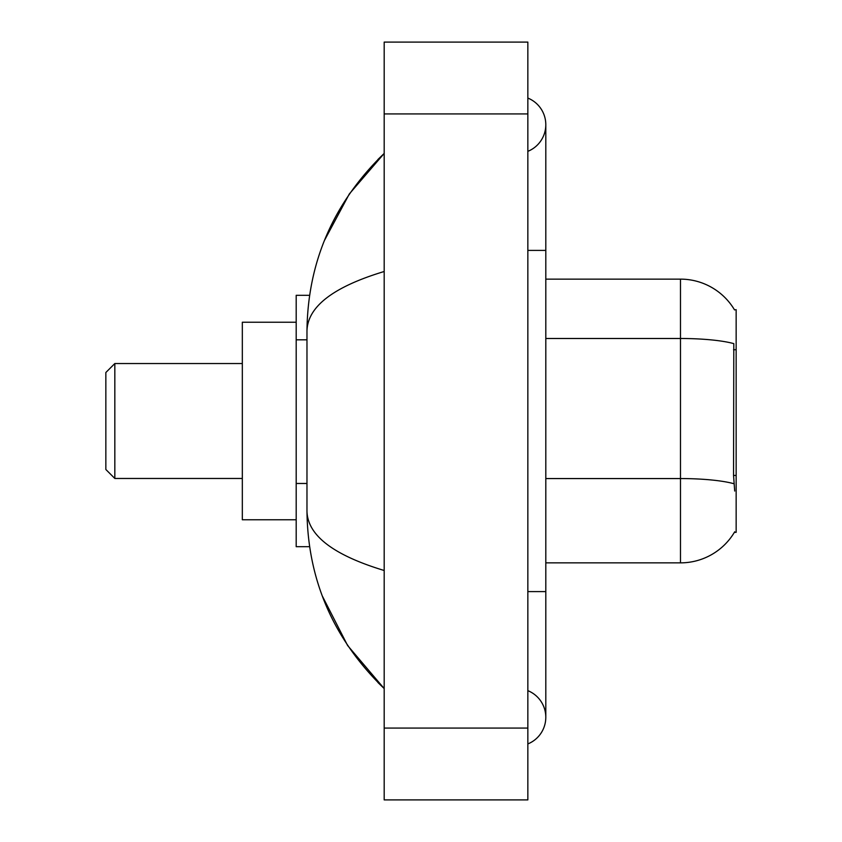 <?xml version="1.0" encoding="UTF-8"?>
<svg xmlns="http://www.w3.org/2000/svg" width="842" height="842" viewBox="0 0 842 842"><rect width="100%" height="100%" fill="white"/><g stroke="black" fill="none" stroke-linecap="round" stroke-linejoin="round"><path stroke-width="1.26" d="M545.805 562.866L680.483 562.866A62.855 62.855 0 0 0 734.698 531.797L734.382 532.333L736.15 532.333L736.15 309.667L734.519 309.888A62.855 62.855 0 0 0 680.483 279.134A62.855 62.855 0 0 1 734.382 309.667A62.855 62.855 0 0 0 680.483 279.134L545.805 279.134M309.593 295.3L296.195 295.3L296.195 546.7L309.593 546.7M527.85 743.928A28.733 28.733 0 0 0 527.85 690.661A28.733 28.733 0 0 1 527.85 743.928A28.733 28.733 0 0 0 545.805 717.3A28.733 28.733 0 0 1 527.85 743.928M527.85 98.072A28.733 28.733 0 0 1 527.85 151.339A28.733 28.733 0 0 0 527.85 98.072A28.733 28.733 0 0 1 545.805 124.7A28.733 28.733 0 0 0 527.85 98.072M384.184 271.503C333.4 286.817 307.656 306.593 306.972 330.853L306.972 511.147C307.541 535.323 333.285 555.11 384.184 570.497M384.184 799.9L527.85 799.9L527.85 42.1L384.184 42.1L384.184 799.9M306.972 330.853C307.74 261.799 333.474 202.659 384.184 153.433L349.335 193.934L324.454 240.454M322.275 595.936L347.609 645.509L384.184 688.567C333.474 639.341 307.74 580.201 306.972 511.147M734.698 491.033L733.55 475.435L733.803 343.631A62.855 10.914 180 0 0 680.483 338.495L680.483 279.134A62.855 62.855 0 0 1 734.519 309.888M114.828 478.466L114.828 363.533L105.85 372.511L105.85 469.489L114.828 478.466L242.328 478.466M296.195 322.233L242.328 322.233L242.328 519.767L296.195 519.767M736.15 349.735L733.55 349.735M736.15 475.435L733.55 475.435M306.972 339.821L296.195 339.821M306.972 483.476L296.195 483.476M527.85 591.6L545.805 591.6L545.805 124.7M527.85 250.4L545.805 250.4M384.184 728.067L527.85 728.067M384.184 113.933L527.85 113.933M680.483 562.866L680.483 338.495L545.805 338.495M734.003 483.75A62.855 10.914 180 0 0 680.483 478.561L545.805 478.561M545.805 591.6L545.805 717.3M384.184 153.433L377.942 159.464M384.184 688.567L377.942 682.536M114.828 363.533L242.328 363.533"/></g></svg>
